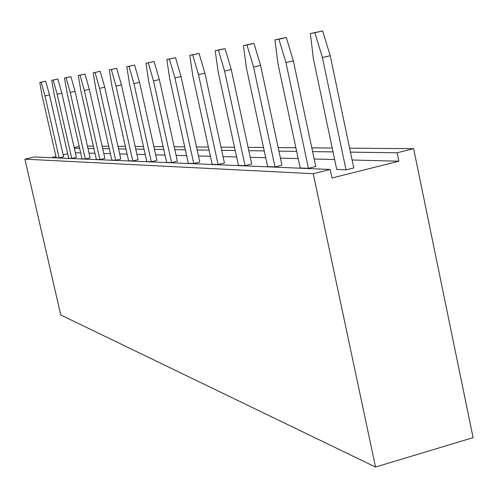 <?xml version="1.0" encoding="UTF-8"?>
<svg xmlns="http://www.w3.org/2000/svg" width="498" height="498" viewBox="0 0 498 498"><rect width="100%" height="100%" fill="white"/><g stroke="black" fill="none" stroke-linecap="round" stroke-linejoin="round"><path stroke-width="0.75" d="M349.615 148.167L413.62 148.678L473.1 437.649L375.536 467.037L60.762 314.966L24.9 159.173L34.269 156.97L330.193 169.476L313.223 173.702L375.536 467.037M87.449 146.088L93.363 146.138M102.134 146.207L108.738 146.256M117.989 146.331L125.384 146.387M135.163 146.468L143.455 146.53M153.826 146.617L163.151 146.692M174.188 146.779L184.702 146.86M196.48 146.954L208.382 147.047M221 147.147L234.521 147.259M248.091 147.364L263.517 147.489M278.183 147.601L295.874 147.744M311.804 147.869L332.21 148.031M74.171 147.57L79.201 146.387M51.25 157.685L55.994 156.565M63.159 154.872L67.672 153.807M413.62 148.678L397.124 152.793L398.867 161.215L331.992 177.985L330.193 169.476M74.327 148.248L79.636 148.323M87.978 148.441L93.904 148.522M102.681 148.647L109.299 148.74M118.555 148.871L125.963 148.977M135.755 149.114L144.059 149.232M154.442 149.375L163.78 149.506M174.823 149.661L185.356 149.811M197.146 149.979L209.06 150.147M221.691 150.321L235.224 150.514M248.807 150.701L264.257 150.919M278.936 151.124L296.646 151.373M312.595 151.604L333.025 151.89M350.449 152.133L397.124 152.793M313.223 173.702L24.9 159.173M75.347 152.749L80.67 152.886M89.036 153.104L94.975 153.26M103.771 153.49L110.407 153.664M119.688 153.907L127.108 154.1M136.925 154.361L145.248 154.579M155.656 154.847L165.012 155.096M176.087 155.382L186.638 155.662M198.459 155.967L210.399 156.279M223.06 156.615L236.625 156.97M250.239 157.324L265.72 157.729M280.436 158.115L298.184 158.582M314.163 158.999L334.637 159.534M352.098 159.989L398.867 161.215M59.125 157.878L56.268 157.76L42.243 96.319L39.79 82.475L45.66 81.224L49.507 94.919L63.601 156.82L59.125 157.878L45.001 95.933L41.16 82.232L39.79 82.475M71.749 158.408L68.687 158.277L54.22 94.657L51.717 80.321L57.836 79.014L61.833 93.194L76.381 157.312L71.749 158.408L57.17 94.247L53.18 80.053L51.717 80.321M85.314 158.974L82.021 158.837L67.074 92.877L64.516 78.005L70.909 76.642L75.067 91.346L90.101 157.835L85.314 158.974L70.249 92.435L66.091 77.719L64.516 78.005M115.685 160.244L111.851 160.088L95.846 88.893L93.182 72.82L100.198 71.326L104.729 87.2L120.833 159.018L115.685 160.244L99.55 88.376L95.018 72.49L93.182 72.82M99.917 159.584L96.369 159.435L80.906 90.96L78.298 75.509L84.99 74.084L89.329 89.354L104.879 158.401L99.917 159.584L84.33 90.487L79.997 75.204L78.298 75.509M151.33 161.738L146.798 161.551L129.586 84.218L126.809 66.738L134.578 65.089L139.558 82.338L156.889 160.4L151.33 161.738L133.956 83.614L128.982 66.346L126.809 66.738M132.767 160.96L128.602 160.786L112.019 86.652L109.299 69.907L116.669 68.338L121.419 84.872L138.114 159.677L132.767 160.96L116.034 86.092L111.291 69.546L109.299 69.907M308.43 168.312L300.182 167.969L277.952 63.663L274.933 39.94L282.279 38.284L286.294 37.555L293.341 60.856L315.757 166.5L308.43 168.312L285.945 62.555L278.899 39.224L274.933 39.94M274.996 166.917L267.631 166.606L246.417 68.027L243.422 45.642L250.401 44.073L253.98 43.419L260.579 65.431L281.949 165.199L274.996 166.917L253.55 67.043L246.964 45.001L243.422 45.642M193.747 163.512L188.319 163.288L169.694 78.659L166.824 59.499L175.514 57.656L181.035 76.543L199.791 162.043L193.747 163.512L174.941 77.931L169.42 59.025L166.824 59.499M218.124 164.533L212.148 164.284L192.732 75.466L189.813 55.34L199.057 53.386L204.896 73.212L224.449 162.995L218.124 164.533L198.515 74.669L192.682 54.824L189.813 55.34M245.066 165.66L238.449 165.386L218.18 71.942L215.217 50.746L221.859 49.252L225.071 48.667L231.265 69.527L251.689 164.035L245.066 165.66L224.579 71.058L218.392 50.167L215.217 50.746M171.573 162.585L166.625 162.379L148.734 81.566L145.908 63.283L154.119 61.54L159.354 79.574L177.369 161.184L171.573 162.585L153.515 80.9L148.28 62.854L145.908 63.283M346.035 169.886L336.735 169.501L313.379 58.752L310.36 33.534L322.648 30.963L330.218 55.701L353.767 167.957L346.035 169.886L322.399 57.5L314.842 32.725L310.36 33.534M45.001 95.933L49.507 94.919M41.16 82.232L45.66 81.224M57.17 94.247L61.833 93.194M53.18 80.053L57.836 79.014M70.249 92.435L75.067 91.346M66.091 77.719L70.909 76.642M99.55 88.376L104.729 87.2M95.018 72.49L100.198 71.326M84.33 90.487L89.329 89.354M79.997 75.204L84.99 74.084M133.956 83.614L139.558 82.338M128.982 66.346L134.578 65.089M116.034 86.092L121.419 84.872M111.291 69.546L116.669 68.338M285.945 62.555L293.341 60.856M278.899 39.224L286.294 37.555M253.55 67.043L260.579 65.431M246.964 45.001L253.98 43.419M174.941 77.931L181.035 76.543M169.42 59.025L175.514 57.656M198.515 74.669L204.896 73.212M192.682 54.824L199.057 53.386M224.579 71.058L231.265 69.527M218.392 50.167L225.071 48.667M153.515 80.9L159.354 79.574M148.28 62.854L154.119 61.54M322.399 57.5L330.218 55.701M314.842 32.725L322.648 30.963"/></g></svg>
